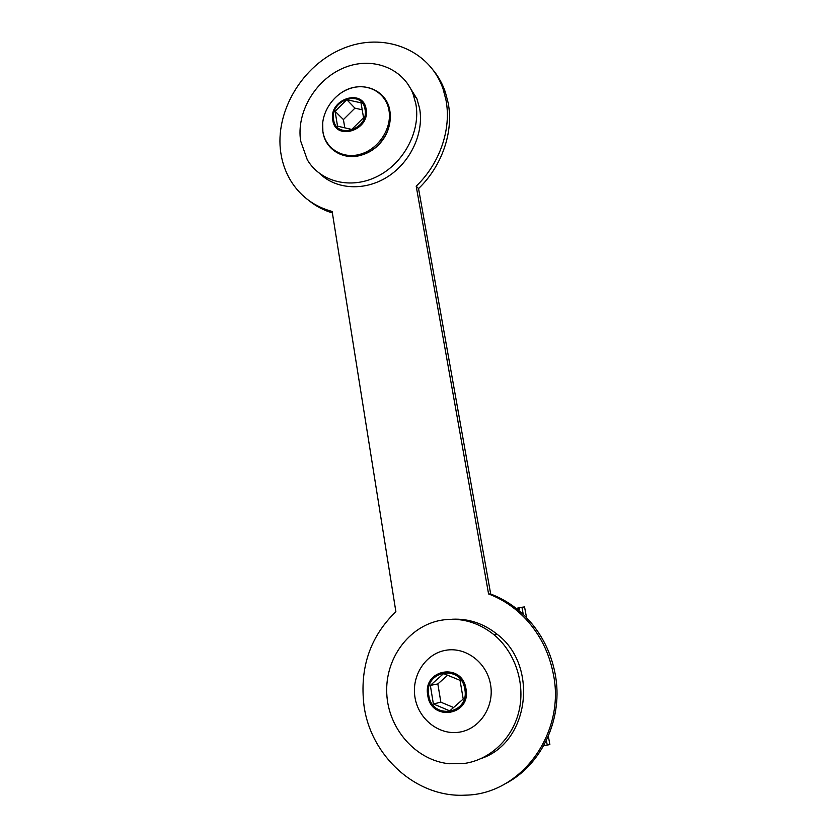 <?xml version="1.0" encoding="UTF-8"?>
<svg xmlns="http://www.w3.org/2000/svg" width="837" height="837" viewBox="0 0 837 837"><rect width="100%" height="100%" fill="white"/><g stroke="black" fill="none" stroke-linecap="round" stroke-linejoin="round"><path stroke-width="1.26" d="M546.394 740.504L547.241 745.108L549.867 744.532L548.34 736.236M547.241 745.108L544.458 745.526L544.155 744.857M543.768 745.579L544.448 745.474M516.157 608.373L519.264 607.798M519.39 608.468L519.515 609.179L519.254 607.767L521.953 607.264L523.282 614.504M524.558 606.909L521.953 607.264M519.212 608.468L516.837 608.907M519.515 609.179L517.601 609.535M504.523 784.133C542.125 765.426 563.939 717.497 555.046 673.335C550.903 652.326 541.842 634.258 527.865 619.108C517.088 607.693 504.701 599.334 490.691 594.029L488.578 593.946C502.66 599.282 515.121 607.693 525.95 619.181C540.001 634.425 549.114 652.609 553.267 673.754C566 733.045 521.043 794.533 465.382 795.15C416.177 798.059 370.603 755.863 364.001 705.612C359.502 667.905 370.121 636.601 395.88 611.69L332.143 211.479C314.827 206.697 301.372 196.998 291.778 182.393C286.118 173.562 282.477 163.749 280.824 152.951C274.526 111.991 302.147 65.265 342.699 48.619C383.105 31.524 429.517 48.975 443.129 89.161L445.964 99.98C451.656 129.076 439.823 163.56 416.198 186.191L418.552 188.566C442.051 166.071 453.821 131.786 448.151 102.825L445.326 92.07C442.627 84.244 438.808 77.192 433.859 70.936M308.78 200.441C315.706 206.09 323.574 210.254 332.373 212.943M490.691 594.029L418.552 188.566M488.578 593.946L416.198 186.191M464.702 763.407C490.723 759.557 513.05 737.931 519.191 710.215C525.343 682.5 514.745 651.761 493.746 634.519C477.582 621.797 459.911 617.057 440.733 620.301C408.697 626.202 384.936 658.688 386.767 693.664C388.284 728.64 415.696 760.373 449.113 763.752L464.702 763.407M481.683 758.312C529.675 742.042 538.599 665.206 497.136 634.258C483.556 623.429 468.553 618.428 452.126 619.244M433.378 703.969L449.793 710.875L463.206 699.021L460.047 680.324L443.589 673.597L430.344 685.388L433.378 703.969L440.858 702.18L453.602 707.516M430.344 685.388L437.845 683.944L440.858 702.18M447.638 675.239L437.845 683.944M362.578 154.74L363.342 154.5C368.73 152.669 373.574 149.708 377.895 145.586C383.105 140.501 386.704 134.548 388.713 127.726M337.531 126.157L351.739 129.442L363.551 117.755L361.029 102.836L346.79 99.687L335.103 111.321L337.531 126.157M335.103 111.321L343.421 119.565L344.781 127.831M346.79 99.687L354.93 108.151L343.421 119.565M362.201 109.773L354.93 108.151M319.88 173.719C336.516 189.748 365.141 191.286 387.887 176.607C410.664 162.001 424.15 133.01 419.609 108.433L416.92 98.797L407.19 83.114M415.843 103.914L413.143 94.204C402.9 67.263 370.885 55.995 343.024 68.205C315.068 80.132 296.162 112.702 300.661 141.035L307.273 159.721C320.278 181.985 350.881 189.769 377.299 176.44C403.79 163.32 420.917 131.106 415.843 103.914M414.953 697.231C411.365 675.574 425.552 653.781 445.577 650.318C465.55 646.541 486.799 662.36 490.545 684.509C494.594 706.595 479.768 729.153 459.293 732.166C438.87 735.503 418.259 718.931 414.953 697.231M427.759 695.348C422.465 669.119 462.244 662.077 465.989 688.914C471.409 715.656 431.024 722.09 427.759 695.348M428.743 695.191C423.752 670.447 461.271 663.825 464.797 689.123C469.902 714.317 431.84 720.406 428.743 695.191M322.904 131.566C320.016 114.219 332.676 94.173 350.201 88.46C367.673 82.497 385.983 92.53 388.964 110.243C392.197 127.862 379.025 148.547 361.155 153.977C343.337 159.679 325.53 149.007 322.904 131.566M332.76 120.026C328.47 99.205 363.206 87.665 366.114 109.176C370.498 130.352 335.292 141.537 332.76 120.026M333.597 119.607C329.548 99.98 362.316 89.099 365.047 109.385C369.18 129.337 336.003 139.894 333.597 119.607M389.99 111.614C391.507 124.253 387.416 135.552 377.717 145.481C373.25 149.75 368.228 152.826 362.641 154.719L363.342 154.5M526.546 617.716L524.548 606.888M525.95 619.181L527.865 619.108M443.129 89.161L445.326 92.07M493.746 634.519L497.136 634.258M322.873 131.66L322.695 122.464M340.701 93.169C359.648 79.484 386.506 88.617 389.833 110.714C391.674 123.709 387.636 135.301 377.717 145.481L377.895 145.586M322.925 132.005C325.499 150.095 344.499 161.164 362.641 154.719M416.92 98.797L413.143 94.204"/></g></svg>
